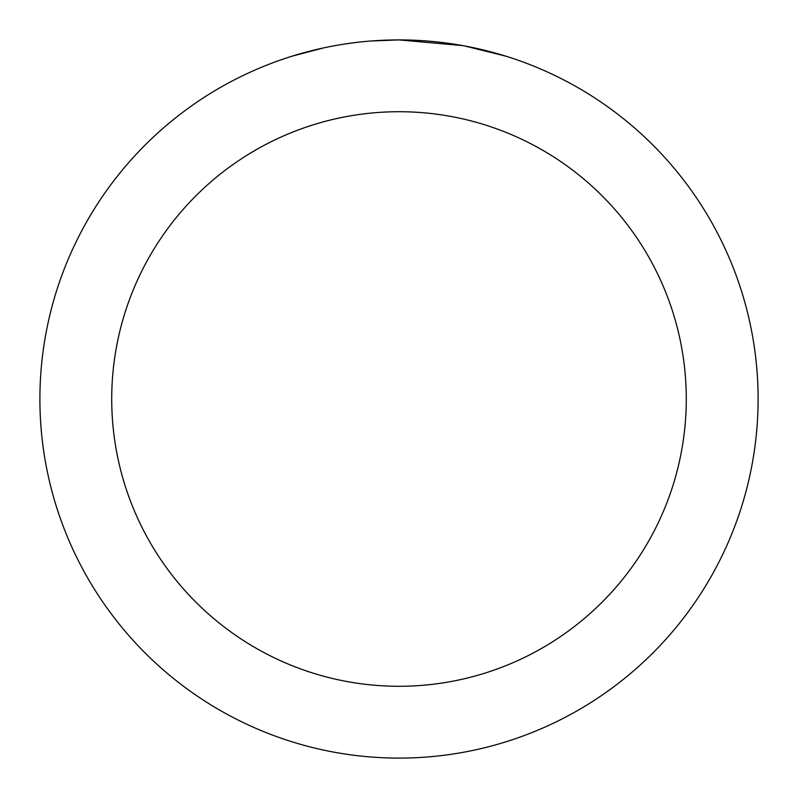 <?xml version="1.0" encoding="UTF-8"?>
<svg xmlns="http://www.w3.org/2000/svg" width="798" height="798" viewBox="0 0 798 798"><rect width="100%" height="100%" fill="white"/><g stroke="black" fill="none" stroke-linecap="round" stroke-linejoin="round"><path stroke-width="1.2" d="M406.162 39.97L411.15 40.109M443.219 42.633L444.735 42.823M462.79 45.616L399 39.9A359.1 359.1 0 0 1 758.1 399A359.1 359.1 0 0 1 399 758.1A359.1 359.1 0 0 1 39.9 399A359.1 359.1 0 0 1 399 39.9L370.94 40.997M464.486 45.925L505.683 56.119M399 111.72A287.28 287.28 0 0 1 686.28 399A287.28 287.28 0 0 1 399 686.28A287.28 287.28 0 0 1 111.72 399A287.28 287.28 0 0 1 399 111.72M358.502 42.194L354.122 42.713M292.327 56.119L323.619 47.9M344.098 44.119L354.122 42.723M372.676 40.868L378.392 40.499M345.315 43.94L351.918 43.002"/></g></svg>
